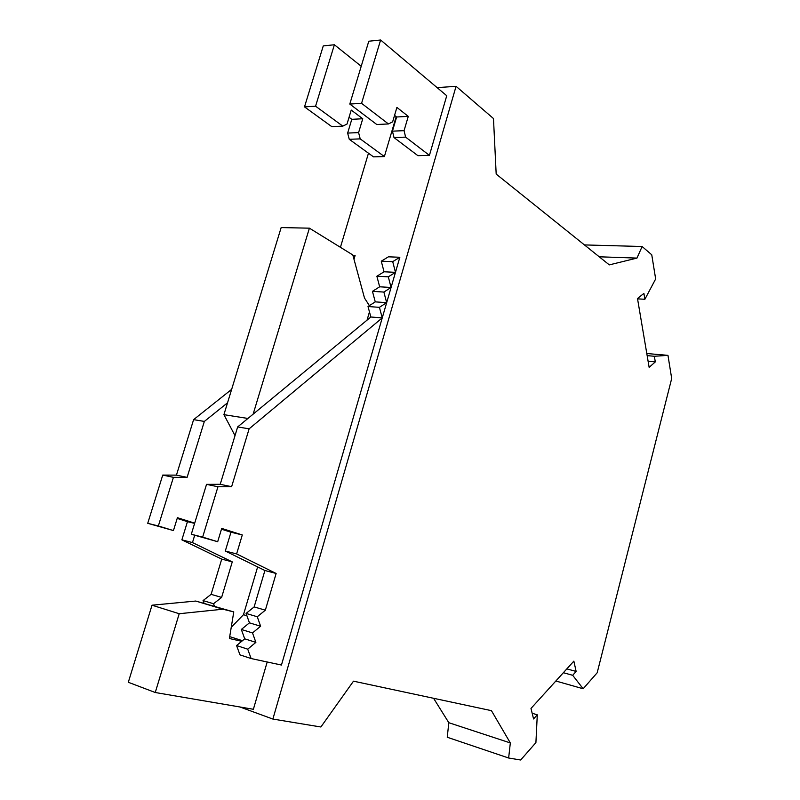 <?xml version="1.0" encoding="UTF-8"?>
<svg xmlns="http://www.w3.org/2000/svg" width="800" height="800" viewBox="0 0 800 800"><rect width="100%" height="100%" fill="white"/><g stroke="black" fill="none" stroke-linecap="round" stroke-linejoin="round"><path stroke-width="1.2" d="M233.77 611.92L195.78 601.05L152.02 605.2L128.31 682.28L155.25 692.51L179.21 613.73L222.94 609.21L233.77 611.92L229.4 638.51L241.71 641.31M257.64 566.93L243.47 614.71L231.24 627.3M369.39 305.64L364.5 298.05L352.82 254.96L309.4 228.17L281.16 227.57L223.91 414.66L235.01 435.63M399.84 257.26L395.47 272.34L392.72 261.66L399.84 257.26L388.41 256.82L381.27 261.18L384.04 271.78L395.47 272.34L281.45 665.04L251.12 658.54L239.98 654.87L236.57 645.55L244.72 638.83L241.33 629.46L249.45 622.84L246.08 613.43L254.15 606.91L264.91 570.51L225.31 551.02L230.97 532.21L221.48 529.19M405.62 137.12L394.01 137.57L417.92 155.68L429.42 155.37L405.62 137.12L404.06 130.66L408.27 116.38L396.91 107.41L392.64 121.84L388.45 123.95L361.57 103.33L380.62 40L446.74 95.73L429.42 155.37M437.14 87.63L456.06 86.32L272.87 719.06L239.97 706.99M369.46 311.87L367.05 320.14M267.19 661.99L253.38 709.28L155.25 692.51M272.87 719.06L320.88 726.99L353.49 681.17L491.44 710.66L510.33 742.94L508.64 758.01L520.66 760L535.91 742.62L537.29 714.81L532.16 713.24M456.06 86.32L493.48 118.54L496.18 174.08L609.3 264.88L636.98 258.09L642.12 246.51L584.44 244.92M392.72 261.66L381.27 261.18M251.12 658.54L247.72 649.16L255.88 642.36L252.51 632.93L260.62 626.24L257.27 616.76L265.34 610.18L276.14 573.47L236.61 553.93L242.29 534.96L221.71 528.4L217.69 541.72L202.65 537.11L217.96 486.77L231.62 486.7L249.12 428.83L237.66 426.93L370.85 317L382.24 317.9L379.43 307.34L368.01 306.52L375.26 301.87L386.66 302.65L383.87 292.06L372.45 291.35L379.66 286.8L391.07 287.47L388.31 276.83L376.87 276.24L384.04 271.78M388.31 276.83L395.47 272.34M379.66 286.8L376.87 276.24M383.87 292.06L391.07 287.47M375.26 301.87L372.45 291.35M379.43 307.34L386.66 302.65M370.85 317L368.01 306.52M249.12 428.83L382.24 317.9M217.69 541.72L191.3 534.26L206.54 484.36L220.22 484.31L237.66 426.93M231.62 486.7L220.22 484.31M217.96 486.77L206.54 484.36M202.65 537.11L191.3 534.26M242.29 534.96L230.97 532.21M236.61 553.93L225.31 551.02M276.14 573.47L264.91 570.51M265.34 610.18L254.15 606.91M257.27 616.76L246.08 613.43M260.62 626.24L249.45 622.84M252.51 632.93L241.33 629.46M255.88 642.36L244.72 638.83M247.72 649.16L236.57 645.55M394.01 137.57L392.44 131.16L396.63 116.99L394.56 115.37M388.45 123.95L376.78 124.51L349.8 104.06L368.79 41.22L380.62 40M361.57 103.33L349.8 104.06M408.27 116.38L396.63 116.99M404.06 130.66L392.44 131.16M537.29 714.81L533.57 718.95L530.98 708.45L573.85 661.14L576.14 671.44L572.69 675.3L583.16 688.76L597.18 672.77L671.69 378.49L667.97 355.36L646.8 353.52M642.12 246.51L651.76 254.81L655.66 278.96L644.88 299.28L637.55 298.86M647.15 355.63L654.36 356.27L655.3 361.89L649.14 367.37L637.5 298.55L643.9 293.38L644.88 299.28M655.3 361.89L648.1 361.24M654.36 356.27L667.97 355.36M636.98 258.09L599.24 256.8M309.4 228.17L253.14 414.15M583.16 688.76L555.85 681.01M510.33 742.94L448.82 722.71L447.24 737.25L508.64 758.01M179.21 613.73L152.02 605.2M222.94 609.21L195.78 601.05M242.45 640.7L229.7 636.64M246.91 615.74L243.47 614.71M247.92 418.46L223.91 414.66M349.27 139.3L347.64 133.08L358.6 132.61L360.21 138.88L349.27 139.3L373.51 156.86L384.38 156.57L396.19 116.64M353.99 259.27L355.1 255.53L352.95 255.45M368.47 153.21L340.43 247.32M360.21 138.88L384.38 156.57M347.64 133.08L351.79 119.32L362.75 118.75L358.6 132.61M304.5 106.88L323.27 45.9L334.39 44.76L315.57 106.19L304.5 106.88L331.8 126.65L342.8 126.13L347.01 124.07L351.23 110.07L362.75 118.75M351.79 119.32L349.06 117.29M315.57 106.19L342.8 126.13M361.22 66.28L334.39 44.76M355.1 255.53L353.27 256.62M173.44 530.57L147.73 523.31L162.74 475.08L176.43 475.13L193.61 419.64L204.35 421.42L187.11 477.37L173.42 477.34L158.35 525.98L173.44 530.57L177.41 517.7L194.69 523.16M227.54 402.8L204.35 421.42M193.61 419.64L231.65 389.36M203.99 603.12L203.05 600.59L211.11 594.35L221.72 559.11L181.88 539.85L187.45 521.65L177.19 518.41M203.05 600.59L213.55 603.73L214.44 606.13M211.11 594.35L221.62 597.42L213.55 603.73M221.72 559.11L232.27 561.89L221.62 597.42M181.88 539.85L192.47 542.58L232.27 561.89M194.69 535.3L192.47 542.58M187.45 521.65L194.62 523.39M147.73 523.31L158.35 525.98M162.74 475.08L173.42 477.34M176.43 475.13L187.11 477.37M433.58 698.29L448.82 722.71M576.14 671.44L566.83 668.88M572.69 675.3L563.37 672.71"/></g></svg>
